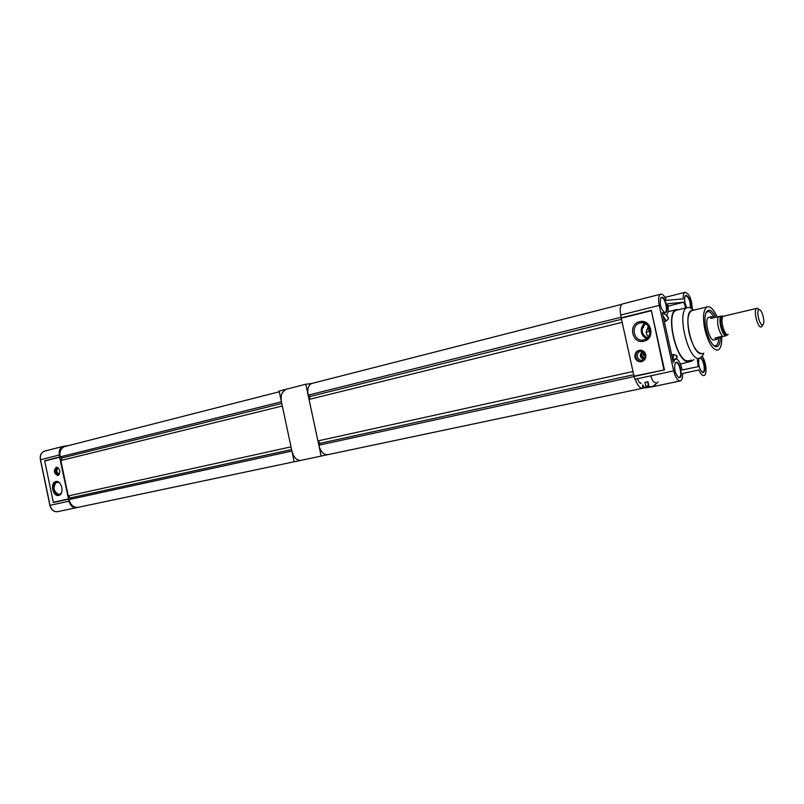 <?xml version="1.0" encoding="UTF-8"?>
<svg xmlns="http://www.w3.org/2000/svg" width="804" height="804" viewBox="0 0 804 804"><rect width="100%" height="100%" fill="white"/><g stroke="black" fill="none" stroke-linecap="round" stroke-linejoin="round"><path stroke-width="1.21" d="M330.343 454.109L294.204 461.818L279.119 391.066L305.801 384.242L311.701 383.488C308.344 385.227 307.158 389.106 308.133 395.146L310.133 396.452L309.048 399.417L317.912 440.924L320.153 443.295L318.826 445.195C320.655 451.737 323.64 454.903 327.781 454.672L642.547 388.282M321.168 456.129L305.801 384.242M58.21 467.787C56.059 470.43 56.461 472.591 59.406 474.29M57.044 467.245C54.783 470.41 55.265 473.064 58.511 475.214M56.28 467.275C53.376 470.581 53.868 473.315 57.737 475.465L57.978 475.425C60.893 472.139 60.421 469.405 56.551 467.235L56.28 467.275M59.114 494.44L61.335 493.093M56.622 482.32L56.25 482.43C52.692 487.415 53.526 491.425 58.742 494.45L59.134 494.39M59.245 482.601L56.581 482.279M56.25 482.43C51.627 483.857 53.958 495.123 58.742 494.45M55.808 481.566C49.818 482.611 52.833 497.033 58.692 495.395C64.722 494.41 61.677 479.837 55.808 481.566M79.445 507.053L76.581 507.666C72.883 507.987 70.36 505.827 69.003 501.193L59.365 454.994C58.742 450.682 59.958 447.828 63.013 446.421L69.194 445.406M44.692 460.752L59.747 457.004L44.712 460.983L53.345 502.259M59.747 457.004L68.561 499.194L59.617 457.285M53.315 502.259L68.32 498.993M57.888 511.595L76.521 507.686M762.172 326.042L761.147 326.977C757.499 328.072 753.036 309.399 756.705 308.364L758.524 309.058M723.831 316.163L723.469 316.253C719.62 317.329 724.012 335.7 727.851 334.564L727.992 334.534M759.127 309.63C755.83 309.64 759.398 325.69 762.514 324.826L763.157 324.394C765.217 322.092 762.152 309.922 759.438 309.651L759.127 309.63M724.022 316.113L723.459 316.193C719.58 317.278 724.002 335.76 727.861 334.625L728.273 334.474M726.605 335.489L727.198 334.776L726.163 335.559C721.871 336.765 717.279 316.093 721.831 316.032L722.243 315.992M722.454 316.394L722.153 316.505C718.274 317.59 722.685 336.062 726.555 334.926L726.695 334.886M726.575 335.61L719.63 337.188L716.404 339.579C715.047 339.69 714.706 339.127 715.369 337.891L722.354 336.303C718.354 330.132 716.907 323.59 717.992 316.686L711.027 318.344L711.329 316.716L714.052 317.62M717.992 316.686L721.831 316.032M721.027 316.454L717.841 317.208M68.239 495.937L60.843 460.531L282.304 406L291.018 446.853L68.239 495.937L70.501 497.877L68.993 499.575C70.621 505.143 73.646 507.726 78.078 507.344L294.194 461.757M60.843 460.531L62.159 457.908L60.089 456.893C59.345 451.727 60.813 448.3 64.471 446.622L65.295 446.411M60.089 456.893L281.41 401.799C280.465 395.859 281.691 392.02 285.088 390.282M68.993 499.575L291.912 451.054C293.721 457.496 296.716 460.591 300.897 460.34M291.591 449.536L70.501 497.877M281.772 403.477L62.159 457.908M637.642 378.654C638.406 381.568 639.401 383.036 640.647 383.076M692.284 308.857C691.711 299.018 689.289 293.51 685.028 292.324C683.691 293.038 683.098 295.219 683.249 298.867L666.446 300.354C664.506 295.772 662.546 293.731 660.576 294.214C658.536 295.621 658.084 299.359 659.22 305.409L673.672 370.865C675.41 377.498 677.611 380.855 680.274 380.935L680.486 380.875C682.063 380.091 682.767 377.629 682.606 373.498L698.988 369.961C700.606 373.86 702.254 375.729 703.932 375.558L704.113 375.508C707.47 374.694 706.103 361.328 702.193 356.413M676.154 362.282L675.229 362.976C673.822 368.855 675.018 373.749 678.827 377.649L679.561 377.709C683.39 377.237 679.842 361.187 676.154 362.282M675.229 362.976L675.903 362.694C679.32 361.659 682.757 376.483 679.3 377.398L678.073 377.187M661.803 297.309L660.737 298.053C659.461 304.002 660.757 308.867 664.637 312.635L665.199 312.706C669.109 312.645 665.571 296.636 661.803 297.309M660.737 298.053L661.551 297.731C664.948 297.078 668.425 311.379 665.099 312.364L663.873 312.203M698.947 358.604L699.078 358.383C697.892 364.111 699.068 368.785 702.595 372.413L703.239 372.463C706.324 372.172 704.113 359.117 700.766 357.79M700.204 358.081C703.369 358.614 705.902 371.458 702.977 372.162L701.922 372.001M690.867 307.912C690.927 301.299 689.36 297.088 686.154 295.299L685.229 295.942C684.053 299.048 684.566 302.967 686.747 307.701M685.028 296.314L685.912 295.711C688.948 297.39 690.455 301.389 690.415 307.701M685.701 307.952L683.882 302.214L667.511 303.751C668.787 309.882 668.385 313.691 666.315 315.178L662.325 312.575L673.33 362.383L675.239 358.956C678.184 358.875 680.516 362.544 682.214 369.991L698.153 366.644L697.309 358.775M683.882 302.214L667.993 306.163M650.878 375.8C652.034 380.202 653.531 382.433 655.381 382.493M634.939 357.197C635.753 360.011 637.542 361.549 640.316 361.81C644.285 361.318 646.094 358.956 645.743 354.735C644.959 351.981 643.21 350.443 640.507 350.132C636.446 350.554 634.597 352.906 634.939 357.197M641.843 361.619L641.24 361.639C638.466 361.388 636.678 359.85 635.874 357.036C635.431 353.579 636.758 351.278 639.863 350.132M641.381 322.716C650.627 321.319 653.974 336.695 645.049 339.6L644.044 339.901C633.823 342.725 629.924 325.007 640.296 322.896L642.547 322.756C646.326 323.399 648.758 325.67 649.833 329.57C650.506 334.132 648.918 337.479 645.049 339.6M643.853 341.208C655.853 338.906 651.31 318.334 639.562 321.721C627.693 324.143 632.155 344.413 643.853 341.208M678.938 309.61L676.214 309.701C664.456 312.957 677.109 365.106 688.706 361.247L690.656 360.232M643.672 355.559L643.099 354.554L643.833 353.298L643.602 355.579M645.471 358.272L642.044 360.383C639.672 360.333 638.125 359.107 637.411 356.705C637.059 353.891 638.155 352.041 640.708 351.167L644.406 352.072M645.723 357.468L644.406 355.428L644.909 352.745M646.657 338.625C643.924 337.469 642.175 335.389 641.421 332.384C640.778 328.655 641.883 325.64 644.728 323.329M648.416 336.786C645.924 334.142 645.612 331.459 647.501 328.736L648.275 326.133M649.441 328.263L647.501 328.736M693.691 310.173L690.324 307.661L687.279 307.58C675.933 310.726 688.355 362.011 699.55 358.282L702.575 355.82L703.691 353.197M677.44 309.992L676.365 310.254C664.868 313.449 677.229 364.443 688.586 360.684L688.747 360.654M692.736 310.404L692.425 310.424C681.752 310.404 691.993 356.715 701.992 353.639L702.636 353.438M644.185 359.649L640.386 356.182L642.728 351.207M645.3 358.534L641.662 355.911C641.421 353.81 642.245 352.474 644.165 351.881M645.883 356.262L645.461 353.83M717.098 316.897C714.042 310.103 710.987 306.696 707.932 306.706L707.148 306.907C703.289 309.64 702.535 317.188 704.867 329.56C708.334 342.846 712.565 349.7 717.56 350.122L718.072 349.981C720.786 348.574 722.002 344.152 721.731 336.715M702.163 353.539L701.972 353.579C696.887 353.187 692.616 346.403 689.159 333.218C686.857 320.937 687.681 313.429 691.631 310.686L692.515 310.475M718.776 337.67C718.595 342.554 717.48 345.258 715.429 345.8L713.661 345.469M720.374 337.027C720.324 342.816 719.138 346.032 716.806 346.695L715.53 346.594C711.671 344.745 708.535 339.007 706.123 329.379C704.455 321.077 704.626 315.128 706.636 311.55L708.696 310.133C710.977 310.063 713.329 312.424 715.741 317.218M706.043 312.686L707.832 311.54C709.862 311.46 711.972 313.47 714.153 317.6M714.324 340.052L714.163 340.092C709.279 341.549 703.801 318.716 708.716 317.349L709.168 317.238M640.406 383.478L641.069 382.985M649.129 387.106L647.893 381.528M653.773 386.131L645.522 387.87L652.707 386.714M673.672 370.865L634.899 379.247L634.014 376.161L664.456 369.89L651.32 310.364L621.371 317.811L620.768 315.027C619.663 309.088 620.185 305.399 622.336 303.982L622.849 303.852M634.014 376.161L621.251 318.183L650.928 310.806L621.371 317.811M658.074 381.92L652.607 386.744M663.913 369.649L651.32 310.364M680.455 364.021L691.953 361.127L693.912 359.519M680.013 380.975L652.577 386.754L657.963 381.94L654.024 385.97M676.345 358.926L676.988 356.634M671.672 354.896L673.692 354.504L676.757 355.609L676.264 358.906M664.295 321.499L666.275 320.967L668.606 318.706L668.385 317.731M643.471 327.389L643.713 326.846L643.471 327.389M645.612 323.761C640.446 329.268 641.049 334.012 647.411 337.971M644.125 359.689C639.622 357.549 639.13 354.715 642.657 351.187M647.592 328.715L649.793 331.389M716.012 337.75L715.279 339.338M635.24 379.176C637.401 385.387 639.853 388.412 642.607 388.262L642.637 384.915L644.627 387.809L642.607 388.242M649.059 386.814L648.506 386.935L647.733 381.83L644.858 382.453L646.315 387.427L644.627 387.809M622.165 322.314L309.048 399.417M632.989 371.508L317.912 440.924M648.506 386.935L646.305 387.397M646.064 386.312L648.255 385.819M648.597 385.739L645.723 386.352M634.296 376.533L318.826 445.195M633.703 374.744L320.153 443.295M621.241 317.208L308.133 395.146M621.502 319.278L310.133 396.452M44.893 451.054L44.2 451.235C41.135 452.632 39.909 455.466 40.512 459.717L50.009 505.304C51.355 509.887 53.878 512.007 57.576 511.676M59.365 454.994L40.522 459.737M68.561 499.194L53.396 502.5M69.003 501.193L50.009 505.304M659.22 305.409L620.768 315.027M634.286 376.463L664.456 369.89M653.873 386.061L649.119 387.066M691.953 361.127L691.289 360.091M672.938 359.468L673.692 354.504M663.089 315.972L666.275 320.967M668.626 318.585L666.415 315.128M666.345 315.158L668.606 318.706M57.154 511.746C53.516 511.796 51.094 509.656 49.898 505.334L40.401 459.747C39.778 455.526 41.044 452.692 44.2 451.235L63.013 446.421M44.733 460.983L59.637 457.275M58.26 481.938L57.245 482.129M756.705 308.364L723.469 316.253M723.459 316.193L722.555 316.394M727.128 334.876L726.776 335.489M710.957 316.816L708.716 317.349M650.044 331.338L646.295 332.233M710.676 318.334L711.55 318.223M759.438 309.651L757.368 308.314M763.157 324.394L761.941 326.444M279.269 391.769L64.471 446.622M641.24 361.639L640.316 361.81M644.386 339.821L642.406 340.112M693.54 310.213L690.324 307.661M703.801 353.177L702.575 355.82M714.233 345.71L715.53 346.594M706.153 312.424L706.636 311.55M665.019 297.39L685.028 292.324M622.336 303.982L660.576 294.214M672.697 359.519L675.239 358.956M676.626 359.026L677.028 356.343M668.124 311.691L676.214 309.701M666.647 314.997L668.586 318.052M643.532 360.021L642.044 360.383M687.279 307.58L676.365 310.254M707.148 306.907L691.631 310.686M621.824 304.304L311.701 383.488"/></g></svg>

